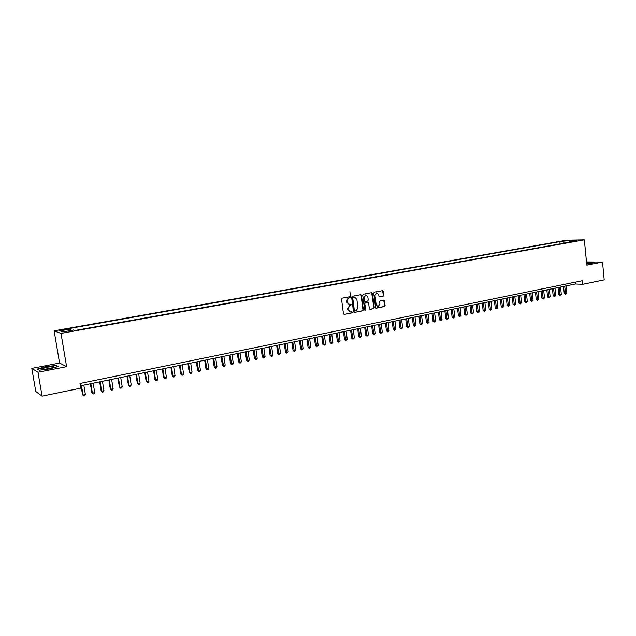 <?xml version="1.0" encoding="UTF-8"?>
<svg xmlns="http://www.w3.org/2000/svg" width="636" height="636" viewBox="0 0 636 636"><rect width="100%" height="100%" fill="white"/><g stroke="black" fill="none" stroke-linecap="round" stroke-linejoin="round"><path stroke-width="0.95" d="M350.42 297.219L349.903 296.734L342.16 298.181L341.54 299.135L343.44 313.763L344.171 314.446L351.931 312.928L352.36 312.268L351.851 311.791L350.484 312.03L348.154 309.851L348.003 308.635L349.975 305.598L351.39 304.747L350.873 304.27L349.538 304.501L347.184 302.315L347.025 301.098C346.962 299.492 347.622 298.483 348.997 298.061L350.42 297.219M349.037 304.469L346.795 302.275L346.636 301.059L348.608 298.03L349.601 297.847L349.76 296.758M344.267 314.43L351.541 312.888L351.716 311.815M349.967 311.99L347.765 309.812L347.614 308.595L349.577 305.558L350.571 305.375L350.738 304.294M563.091 240.98L566.922 240.726L563.091 240.98M383.23 296.241L383.826 295.319L383.325 291.296L382.61 290.62L374.302 292.17L373.698 293.101L375.51 307.482L376.305 308.15L384.51 306.536L385.106 305.606L384.502 300.764L383.794 300.089L380.201 300.78L379.605 301.71L379.907 304.119L378.07 306.639L376.178 304.843L374.994 295.374L376.798 292.862L378.73 294.675L378.929 296.249L379.644 296.925L383.23 296.241L382.824 296.209L383.421 295.287L382.475 290.636M586.79 265.14L602.523 262.072L604.2 279.856L582.719 284.3L582.369 280.699L80.001 383.452L80.78 388.135L42.095 396.141L37.977 372.243L66.605 366.662L61 333.383L584.341 239.859L586.79 265.14M361.487 295.39L360.755 294.707L352.233 296.296L351.621 297.243L353.489 311.799L354.212 312.475L362.719 310.813L363.331 309.867L361.487 295.39L360.636 294.722M363.339 294.222L371.75 292.655L372.473 293.331L374.286 307.729L373.682 308.659L370.049 309.366L369.333 308.699L368.594 302.847L367.791 302.18L365.422 302.633L364.818 303.579L365.589 309.676L365.096 310.344L364.595 309.867L362.727 295.16L363.339 294.222M367.648 302.148L365.024 302.601L364.412 303.539L365.589 309.676M62.368 330.243L66.78 329.297L61.215 329.83L58.902 330.402L62.368 330.243M61 333.383L54.124 330.823L566.302 240.225L584.341 239.859M560.109 243.874L559.887 241.656L69.181 328.55L70.532 329.003L71.041 330.45M559.887 241.656L569.323 240.511L576.717 240.36L570.587 241.457L574.038 241.394L74.937 330.481L73.53 330.005L62.845 331.913L59.975 330.879L70.532 329.003M66.605 366.662L59.577 363.045L31.8 368.395L37.977 372.243M31.8 368.395L35.807 391.522L42.095 396.141M602.523 262.072L586.479 261.921M59.577 363.045L54.124 330.823M80.398 385.814L575.326 283.998L582.719 284.3M575.143 282.177L575.326 283.998M570.587 241.457L570.238 242.07M564.41 243.111L563.226 241.593M569.323 240.511L569.323 242.237M49.68 368.936L58.146 366.527L56.087 365.422L45.72 366.686L37.222 369.071L39.114 370.224L49.68 368.936M586.678 264.035L591.766 263.407L594.231 262.358L586.543 262.581M56.159 365.843L56.087 365.422M354.316 312.459L362.321 310.765L362.933 309.827L361.089 295.358M353.171 297.282L352.742 297.942L354.379 310.71L355.993 310.972L357.949 307.951L356.836 299.238L354.475 297.052L352.781 297.25L352.742 297.942M354.562 311.131L353.99 310.67L352.352 297.91M352.781 297.25L353.815 297.052M369.755 309.311L373.276 308.619L373.881 307.681L371.623 292.671M364.841 310.273L365.191 309.629M367.823 296.774L365.875 294.953L364.038 297.489L364.468 300.844L365.191 301.52L367.648 301.059L368.252 300.12L367.823 296.774M365.907 294.953L364.038 297.489M365.016 301.504L364.07 300.804L363.641 297.457M379.358 296.869L382.824 296.209M376.814 292.862L374.994 295.374M377.633 306.6L375.773 304.803L374.588 295.343M375.924 308.102L384.104 306.496L384.693 305.566L383.667 300.113M81.034 385.686L82.545 394.733L83.054 395.043L85.399 394.543L83.825 385.114M81.48 385.591L83.054 395.043L83.801 395.982L82.545 394.733M85.399 394.543L84.739 395.783L83.801 395.982M46.563 367.33L41.268 368.975C41.396 369.611 43.924 369.508 48.877 368.649L53.448 367.417C54.966 366.368 52.669 366.336 46.563 367.33M51.174 368.141L44.496 369.293M39.209 370.208L37.58 369.222L45.816 366.9L55.857 365.676L57.677 366.654M586.67 263.932L590.923 262.914L586.575 262.97M586.559 262.74L593.833 262.533M90.384 383.762L91.878 392.77L92.403 393.072L94.724 392.579L93.174 383.19M90.845 383.667L92.403 393.072L93.134 394.01L91.878 392.77M94.724 392.579L94.064 393.811L93.134 394.01M99.653 381.854L101.124 390.83L101.673 391.124L103.97 390.639L102.444 381.282M100.13 381.759L101.673 391.124L102.388 392.062L101.124 390.83M103.97 390.639L103.31 391.863L102.388 392.062M108.836 379.97L110.29 388.898L110.855 389.192L113.136 388.707L111.618 379.39M109.336 379.867L110.855 389.192L111.562 390.122L110.29 388.898M113.136 388.707L112.469 389.932L111.562 390.122M117.938 378.094L119.377 386.99L119.95 387.276L122.215 386.799L120.721 377.522M118.455 377.991L119.95 387.276L120.649 388.206L119.377 386.99M122.215 386.799L121.548 388.016L120.649 388.206M126.962 376.242L128.377 385.098L128.973 385.376L131.215 384.907L129.736 375.669M127.494 376.13L128.973 385.376L129.657 386.306L128.377 385.098M131.215 384.907L130.547 386.116L129.657 386.306M135.897 374.397L137.304 383.222L137.917 383.492L140.135 383.023L138.68 373.825M136.446 374.286L137.917 383.492L138.576 384.422L137.304 383.222M140.135 383.023L139.467 384.239L138.576 384.422M144.762 372.577L146.153 381.362L146.773 381.632L148.975 381.163L147.536 372.004M145.326 372.458L146.773 381.632L147.433 382.554L146.153 381.362M148.975 381.163L148.307 382.371L147.433 382.554M153.546 370.772L154.914 379.517L155.558 379.779L157.744 379.318L156.321 370.2M154.127 370.653L155.558 379.779L156.202 380.71L154.914 379.517M157.744 379.318L157.076 380.519L156.202 380.71M162.252 368.975L163.611 377.689L164.263 377.951L166.433 377.49L165.018 368.411M162.856 368.856L164.263 377.951L164.891 378.873L163.611 377.689M166.433 377.49L165.758 378.69L164.891 378.873M170.885 367.203L172.229 375.876L172.897 376.13L175.043 375.677L173.652 366.63M171.497 367.075L172.897 376.13L173.517 377.053L172.229 375.876M175.043 375.677L174.375 376.87L173.517 377.053M179.447 365.438L180.767 374.087L181.451 374.334L183.581 373.881L182.206 364.873M180.075 365.31L181.451 374.334L182.055 375.248L180.767 374.087M183.581 373.881L182.906 375.073L182.055 375.248M187.93 363.697L189.234 372.306L189.933 372.545L192.048 372.1L190.689 363.132M188.574 363.561L189.933 372.545L190.53 373.459L189.234 372.306M192.048 372.1L191.372 373.284L190.53 373.459M196.341 361.964L197.629 370.542L198.345 370.78L200.435 370.335L199.092 361.399M197.001 361.828L198.925 371.694L197.629 370.542M200.435 370.335L199.76 371.511L198.925 371.694M204.681 360.246L205.953 368.785L206.684 369.023L208.759 368.586L207.431 359.682M205.356 360.111L207.256 369.937L205.953 368.785M208.759 368.586L208.083 369.762L207.256 369.937M212.949 358.553L214.205 367.052L217.011 366.853L215.691 357.981M213.632 358.41L215.509 368.196L214.205 367.052M217.011 366.853L216.335 368.021L215.509 368.196M221.145 356.86L222.393 365.334L223.149 365.557L225.184 365.128L223.888 356.295M221.845 356.716L223.697 366.463L222.393 365.334M225.184 365.128L224.508 366.296L223.697 366.463M229.27 355.19L230.51 363.625L231.273 363.848L233.301 363.418L232.013 354.626M229.994 355.039L231.814 364.754L230.51 363.625M233.301 363.418L232.617 364.579L231.814 364.754M237.331 353.529L238.556 361.932L239.335 362.146L241.338 361.725L240.074 352.972M238.063 353.385L239.859 363.053L238.556 361.932M241.338 361.725L240.662 362.886L239.859 363.053M245.329 351.891L246.53 360.254L247.332 360.469L249.32 360.048L248.064 351.326M246.076 351.732L247.841 361.367L246.53 360.254M249.32 360.048L248.636 361.2L247.841 361.367M253.255 350.253L254.448 358.593L255.251 358.799L257.222 358.386L255.99 349.697M254.01 350.102L255.759 359.698L254.448 358.593M257.222 358.386L256.546 359.539L255.759 359.698M261.118 348.639L262.294 356.947L263.113 357.146L265.069 356.732L263.845 348.075M261.889 348.48L263.606 358.044L262.294 356.947M265.069 356.732L263.606 358.044M268.917 347.033L270.077 355.309L270.912 355.508L272.844 355.095L271.636 346.477M269.696 346.874L271.389 356.406L270.077 355.309M272.844 355.095L272.168 356.24L271.389 356.406M276.644 345.443L277.797 353.688L278.64 353.878L280.563 353.473L279.363 344.887M277.439 345.284L279.109 354.777L277.797 353.688M280.563 353.473L279.109 354.777M284.316 343.869L285.453 352.074L286.303 352.265L288.211 351.867L287.035 343.305M285.119 343.702L286.772 353.155L285.453 352.074M288.211 351.867L286.772 353.155M291.924 342.303L293.045 350.476L293.911 350.667L295.804 350.269L294.635 341.747M292.743 342.136L294.365 351.557L293.045 350.476M295.804 350.269L294.365 351.557M299.469 340.753L300.574 348.894L301.456 349.077L303.332 348.687L302.18 340.196M300.295 340.578L301.901 349.967L300.574 348.894M303.332 348.687L301.901 349.967M306.95 339.211L308.047 347.328L308.937 347.502L310.797 347.113L309.653 338.654M307.792 339.036L309.366 348.393L308.047 347.328M310.797 347.113L309.366 348.393M314.375 337.684L315.456 345.769L316.354 345.944L318.207 345.555L317.078 337.128M315.225 337.509L316.784 346.827L315.456 345.769M318.207 345.555L316.784 346.827M321.737 336.166L322.81 344.219L323.716 344.394L325.553 344.004L324.432 335.617M322.603 335.991L324.137 345.276L322.81 344.219M325.553 344.004L324.137 345.276M329.043 334.663L330.1 342.685L331.022 342.852L332.843 342.47L331.738 334.115M329.917 334.488L331.428 343.734L330.1 342.685M332.843 342.47L331.428 343.734M336.285 333.177L337.334 341.166L338.265 341.333L340.069 340.952L338.98 332.62M337.175 332.994L338.662 342.208L337.334 341.166M340.069 340.952L338.662 342.208M343.48 331.698L344.513 339.656L345.451 339.815L347.24 339.441L346.167 331.141M344.37 331.515L345.841 340.697L344.513 339.656M347.24 339.441L345.841 340.697M350.611 330.227L351.636 338.161L352.583 338.32L354.355 337.947L353.29 329.679M349.911 291.733L350.508 296.392M351.517 330.044L352.964 339.195L351.636 338.161M354.355 337.947L352.964 339.195M357.686 328.772L358.696 336.675L359.658 336.826L361.415 336.46L360.366 328.224M358.601 328.581L360.032 337.7L358.696 336.675M361.415 336.46L360.032 337.7M364.706 327.333L365.708 335.204L366.678 335.355L368.427 334.981L367.385 326.777M365.636 327.143L367.044 336.221L365.708 335.204M368.427 334.981L367.044 336.221M371.67 325.894L372.664 333.741L373.642 333.884L375.375 333.518L374.342 325.346M372.609 325.704L374 334.759L372.664 333.741M375.375 333.518L374 334.759M378.587 324.471L379.565 332.286L380.551 332.429L382.268 332.072L381.25 323.923M379.533 324.281L380.9 333.296L379.565 332.286M382.268 332.072L380.9 333.296M385.44 323.064L386.41 330.847L387.404 330.99L389.113 330.633L388.103 322.516M386.394 322.865L387.745 331.857L386.41 330.847M389.113 330.633L387.745 331.857M392.245 321.665L393.207 329.416L394.209 329.559L395.902 329.202L394.908 321.116M393.215 321.466L394.543 330.418L393.207 329.416M395.902 329.202L394.543 330.418M399.003 320.274L399.949 328.001L400.958 328.136L402.644 327.786L401.658 319.725M399.972 320.075L401.284 328.995L399.949 328.001M402.644 327.786L401.284 328.995M405.704 318.898L406.635 326.594L407.66 326.729L409.33 326.379L408.352 318.35M406.682 318.692L407.978 327.588L406.635 326.594M409.33 326.379L407.978 327.588M412.351 317.531L413.281 325.203L414.306 325.33L415.96 324.98L414.998 316.982M413.344 317.324L414.616 326.189L413.281 325.203M415.96 324.98L414.616 326.189M418.949 316.171L419.863 323.811L420.905 323.939L422.55 323.597L421.596 315.623M419.951 315.965L421.207 324.797L419.863 323.811M422.55 323.597L421.207 324.797M425.5 314.82L426.406 322.436L427.456 322.563L429.085 322.221L428.139 314.279M426.51 314.613L427.75 323.414L426.406 322.436M429.085 322.221L427.75 323.414M432.003 313.484L432.893 321.077L433.951 321.196L435.573 320.854L434.634 312.944M433.021 313.278L434.237 322.047L432.893 321.077M435.573 320.854L434.237 322.047M438.45 312.157L439.341 319.717L440.398 319.836L442.004 319.503L441.082 311.616M439.476 311.95L440.676 320.687L439.341 319.717M442.004 319.503L440.676 320.687M444.858 310.845L445.733 318.374L446.798 318.493L448.396 318.151L447.482 310.304M445.892 310.63L447.076 319.336L445.733 318.374M448.396 318.151L447.076 319.336M451.21 309.533L452.077 317.038L453.158 317.149L454.732 316.823L453.834 308.993M452.252 309.319L453.42 318L452.077 317.038M454.732 316.823L453.42 318M457.523 308.237L458.373 315.718L459.462 315.83L461.028 315.496L460.138 307.697M458.564 308.023L459.717 316.672L458.373 315.718M461.028 315.496L459.717 316.672M463.779 306.95L464.63 314.407L465.719 314.51L467.277 314.184L466.395 306.409M464.837 306.727L465.973 315.353L464.63 314.407M467.277 314.184L465.973 315.353M469.996 305.67L470.831 313.095L471.936 313.198L473.478 312.872L472.612 305.129M471.061 305.447L472.174 314.041L470.831 313.095M473.478 312.872L472.174 314.041M476.165 304.398L476.992 311.807L478.097 311.902L479.631 311.584L478.773 303.865M477.238 304.183L478.336 312.745L476.992 311.807M479.631 311.584L478.336 312.745M482.287 303.141L483.114 310.519L484.219 310.614L485.745 310.296L484.894 302.601M483.368 302.919L484.449 311.449L483.114 310.519M485.745 310.296L484.449 311.449M488.368 301.893L489.179 309.239L490.3 309.335L491.811 309.017L490.968 301.353M489.458 301.663L490.523 310.169L489.179 309.239M491.811 309.017L490.523 310.169M494.403 300.645L495.206 307.975L496.334 308.07L497.837 307.752L497.002 300.113M495.5 300.423L496.549 308.897L495.206 307.975M497.837 307.752L496.549 308.897M500.397 299.413L501.192 306.719L502.321 306.806L503.815 306.488L502.989 298.88M501.494 299.19L502.535 307.641L501.192 306.719M503.815 306.488L502.535 307.641M506.343 298.189L507.13 305.471L508.267 305.558L509.746 305.24L508.935 297.656M507.448 297.966L508.474 306.385L507.13 305.471M509.746 305.24L508.474 306.385M512.25 296.98L513.029 304.231L514.174 304.31L515.645 304L514.834 296.448M513.363 296.75L514.373 305.137L513.029 304.231M515.645 304L514.373 305.137M518.117 295.772L518.881 302.998L520.033 303.078L521.488 302.776L520.693 295.239M519.23 295.541L520.224 303.905L518.881 302.998M521.488 302.776L520.224 303.905M523.937 294.571L524.7 301.774L525.853 301.854L527.3 301.551L526.513 294.047M525.066 294.341L526.036 302.68L524.7 301.774M527.3 301.551L526.036 302.68M529.716 293.387L530.472 300.558L531.632 300.637L533.071 300.335L532.292 292.854M530.845 293.148L531.807 301.464L530.472 300.558M533.071 300.335L531.807 301.464M535.456 292.202L536.204 299.357L537.364 299.429L538.795 299.127L538.024 291.678M536.593 291.972L537.539 300.248L536.204 299.357M538.795 299.127L537.539 300.248M541.157 291.034L541.888 298.157L544.48 297.934L543.716 290.501M542.301 290.795L543.231 299.047L541.888 298.157M544.48 297.934L543.231 299.047M546.817 289.865L547.54 296.972L548.717 297.044L550.124 296.742L549.369 289.34M547.962 289.626L548.884 297.855L547.54 296.972M550.124 296.742L548.884 297.855M552.438 288.712L553.153 295.788L554.338 295.859L555.737 295.565L554.99 288.188M553.59 288.474L554.497 296.678L553.153 295.788M555.737 295.565L554.497 296.678M558.01 287.559L558.726 294.619L559.911 294.683L561.302 294.396L560.562 287.035M559.171 287.321L560.07 295.502L558.726 294.619M561.302 294.396L560.07 295.502M563.552 286.423L564.259 293.458L565.452 293.522L566.827 293.228L566.104 285.898M564.72 286.184L565.603 294.333L564.259 293.458M566.827 293.228L565.603 294.333M61.31 330.41L61.215 329.83M63.417 330.052L63.314 329.456M349.577 305.558L349.975 305.598M362.933 309.827L363.331 309.867M362.321 310.765L362.719 310.813M372.068 293.299L372.473 293.331M373.881 307.681L374.286 307.729M373.276 308.619L373.682 308.659M367.385 302.148L367.791 302.18M365.024 302.601L365.422 302.633M364.412 303.539L364.818 303.579M364.07 300.804L364.468 300.844M375.773 304.803L376.178 304.843M384.096 300.725L384.502 300.764M384.693 305.566L385.106 305.606M384.104 306.496L384.51 306.536M382.92 291.272L383.325 291.296M383.421 295.287L383.826 295.319M354.077 297.02L354.475 297.052M367.473 302.132L367.87 302.172M365.477 294.921L365.875 294.953M376.393 292.83L376.798 292.862M42.437 369.397L41.268 368.975"/></g></svg>
